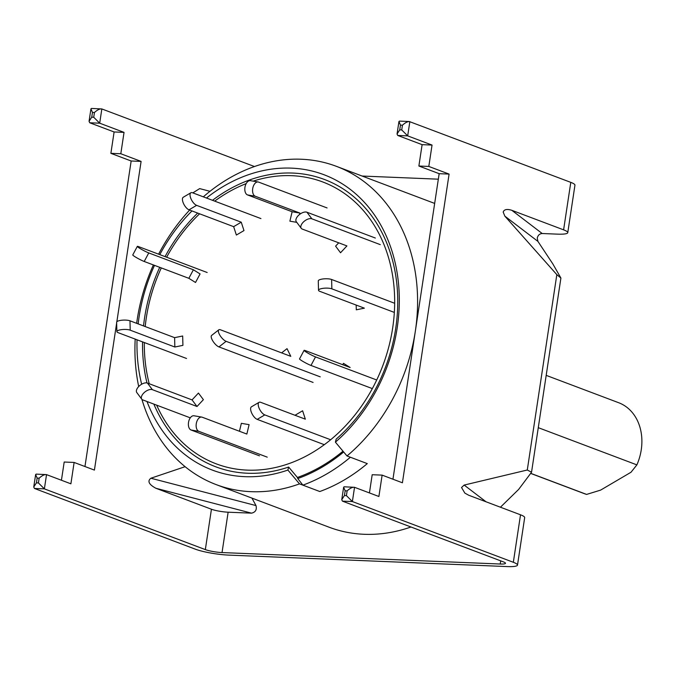 <?xml version="1.0" encoding="UTF-8"?>
<svg xmlns="http://www.w3.org/2000/svg" width="675" height="675" viewBox="0 0 675 675"><rect width="100%" height="100%" fill="white"/><g stroke="black" fill="none" stroke-linecap="round" stroke-linejoin="round"><path stroke-width="1.01" d="M206.466 198.028A157.874 126.908 110.7 0 1 345.423 185.895A157.874 126.908 110.7 0 1 397.212 327.712A157.874 126.908 110.7 0 1 335.399 442.15L347.009 455.962A170.108 136.747 -69.3 0 0 415.336 331.189A170.108 136.747 -69.3 0 0 336.31 166.303A170.108 136.747 -69.3 0 0 203.31 196.838M189.65 210.052A170.108 136.747 -69.3 0 0 158.6 254.18M153.377 264.938A170.108 136.747 -69.3 0 0 137.177 319.731A170.108 136.747 -69.3 0 0 136.662 323.342M212.515 200.306A153.596 123.466 110.7 0 1 346.402 191.093A153.596 123.466 110.7 0 1 395.719 328.328A153.596 123.466 110.7 0 1 336.167 439.138L335.399 442.15M143.53 325.932A153.596 123.466 110.7 0 1 144.56 317.984A153.596 123.466 110.7 0 1 159.722 267.334M165.054 256.618A153.596 123.466 110.7 0 1 197.682 213.089M342.993 451.187A162.818 130.882 -69.3 0 1 297.422 477.47L288.664 467.049L287.896 470.062A157.874 126.908 110.7 0 1 147.007 401.515M141.649 384.227A157.874 126.908 110.7 0 1 137.033 339.795M138.156 323.907A157.874 126.908 110.7 0 1 139.067 317.081A157.874 126.908 110.7 0 1 154.499 265.359M288.664 467.049A153.596 123.466 110.7 0 1 153.875 404.097M146.981 382.927A153.596 123.466 110.7 0 1 142.552 341.879M159.798 254.635A157.874 126.908 110.7 0 1 191.978 210.929M135.194 339.103A170.108 136.747 -69.3 0 0 138.696 386.539M141.919 399.364A170.108 136.747 -69.3 0 0 216.203 484.616A170.108 136.747 -69.3 0 0 299.506 483.874L287.896 470.062M216.203 484.616L329.13 527.226A170.108 136.747 -69.3 0 0 410.974 526.998M347.009 455.962L367.293 463.615A170.108 136.747 110.7 0 1 319.79 491.527L299.506 483.874M320.22 376.844L226.108 341.331A7.29 2.616 -128 0 1 219.223 334.032A7.29 2.616 -128 0 1 218.793 329.822A7.29 2.616 -128 0 1 220.463 329.797L290.79 356.341L287.027 348.654L281.627 352.882M313.073 382.43L218.962 346.916A7.29 2.616 -128 0 1 212.077 339.626A7.29 2.616 -128 0 1 211.646 335.416L218.793 329.822M330.649 439.754L264.802 414.906A7.29 3.071 -120.4 0 1 258.694 407.084A7.29 3.071 -120.4 0 1 259.065 402.334A7.29 3.071 -120.4 0 1 260.71 402.325L305.336 419.167L302.611 410.771L295.017 415.268M324.304 444.69L257.2 419.369A7.29 3.071 -120.4 0 1 251.1 411.548A7.29 3.071 -120.4 0 1 251.463 406.797L259.065 402.334M145.201 326.565A150.668 121.12 110.7 0 1 146.306 317.832A150.668 121.12 110.7 0 1 161.291 267.924M166.641 257.217A150.668 121.12 110.7 0 1 199.597 213.806M214.684 201.125A150.668 121.12 110.7 0 1 246.156 183.634M253.176 181.136A150.668 121.12 110.7 0 1 392.673 327.983A150.668 121.12 110.7 0 1 286.284 464.527A150.668 121.12 110.7 0 1 156.668 405.152M149.234 383.746A150.668 121.12 110.7 0 1 144.315 342.546M297.422 477.47L297.768 478.541A164.033 131.861 -69.3 0 0 343.659 451.98M302.881 485.148L319.79 491.527A170.108 136.747 -69.3 0 0 367.293 463.615L350.392 457.237A170.108 136.747 110.7 0 1 302.881 485.148L297.768 478.541M376.709 379.991L315.52 356.906A7.29 0.683 -152 0 1 306.458 352.249A7.29 0.683 -152 0 1 304.079 350.359A7.29 0.683 -152 0 1 305.505 350.663L350.139 367.504L343.465 363.336L342.731 364.711M372.338 388.598L310.981 365.445A7.29 0.683 -152 0 1 301.911 360.796A7.29 0.683 -152 0 1 299.531 358.906L304.079 350.359M394.664 303.277L331.611 279.484A7.29 1.966 178.5 0 0 321.502 279.197A7.29 1.966 178.5 0 0 318.271 280.918L318.516 290.275A7.29 1.966 178.5 0 0 319.756 291.322L364.382 308.163L356.307 309.817L356.181 305.075M394.335 312.415L331.864 288.841A7.29 1.966 178.5 0 0 321.747 288.554A7.29 1.966 178.5 0 0 318.516 290.275M375.351 238.03L306.931 212.22A7.29 3.864 143.2 0 0 298.08 215.814A7.29 3.864 143.2 0 0 296.308 221.721L301.252 228.319A7.29 3.864 143.2 0 0 302.299 229.078L346.925 245.919L340.538 252.754L335.593 246.156L338.715 242.814M380.295 244.637L311.875 218.818A7.29 3.864 143.2 0 0 303.024 222.413A7.29 3.864 143.2 0 0 301.252 228.319M327.071 207.934L258.652 182.115A7.29 4.286 99.6 0 0 258.179 181.988L250.425 180.672A7.29 4.286 99.6 0 0 245.143 186.325A7.29 4.286 99.6 0 0 247.506 194.915L292.14 211.756L289.879 221.172L296.772 222.345M258.179 181.988A7.29 4.286 99.6 0 0 252.897 187.65A7.29 4.286 99.6 0 0 255.26 196.239L299.894 213.072L292.14 211.756M299.557 214.464L299.894 213.072M260.938 218.582L192.518 192.763A7.29 3.071 59.6 0 0 190.873 192.772L183.279 197.235A7.29 3.071 59.6 0 0 182.908 201.994A7.29 3.071 59.6 0 0 189.017 209.815L233.643 226.657L236.377 235.043L243.979 230.58L241.245 222.193L233.643 226.657M190.873 192.772A7.29 3.071 59.6 0 0 190.51 197.53A7.29 3.071 59.6 0 0 196.619 205.352L241.245 222.193M207.166 272.506L138.746 246.687A7.29 0.683 28 0 0 137.32 246.392L132.773 254.931A7.29 0.683 28 0 0 135.152 256.829A7.29 0.683 28 0 0 144.214 261.478L188.848 278.319L195.522 282.479L200.07 273.94L193.387 269.772L188.848 278.319M137.32 246.392A7.29 0.683 28 0 0 139.7 248.282A7.29 0.683 28 0 0 148.762 252.931L193.387 269.772M186.528 358.476L118.108 332.657A7.29 1.966 -1.5 0 1 116.876 331.611A7.29 1.966 -1.5 0 1 120.108 329.881A7.29 1.966 -1.5 0 1 130.216 330.176L174.85 347.017L182.925 345.355L182.672 335.998L174.606 337.652L174.85 347.017M116.876 331.611L116.632 322.245A7.29 1.966 -1.5 0 1 119.863 320.524A7.29 1.966 -1.5 0 1 129.971 320.811L174.606 337.652M190.282 417.842L142.796 399.921A7.29 3.864 -36.8 0 1 141.75 399.161A7.29 3.864 -36.8 0 1 143.53 393.263A7.29 3.864 -36.8 0 1 152.373 389.661L197.007 406.502L203.386 399.659L198.442 393.061L192.054 399.904L197.007 406.502M141.75 399.161L136.806 392.563A7.29 3.864 -36.8 0 1 138.586 386.665A7.29 3.864 -36.8 0 1 147.428 383.062L192.054 399.904M267.241 457.152L198.83 431.342A7.29 4.286 -80.4 0 1 196.467 422.752A7.29 4.286 -80.4 0 1 201.741 417.091A7.29 4.286 -80.4 0 1 202.213 417.218L246.847 434.059L249.1 424.651L241.355 423.335L239.448 431.266M259.495 455.836L191.076 430.017A7.29 4.286 -80.4 0 1 188.713 421.428A7.29 4.286 -80.4 0 1 193.987 415.775L201.741 417.091M531.166 473.597L584.356 493.661A48.6 39.066 -69.3 0 0 586.609 494.421L600.607 490.118L631.007 472.247L636.888 464.881A48.6 39.066 -69.3 0 0 641.25 449.828A48.6 39.066 -69.3 0 0 618.671 402.722L546.185 375.368M531.191 473.513L586.609 494.421M538.279 427.672L636.888 464.881M116.648 323.047L94.416 470.095L74.123 462.443L70.892 483.815L46.533 474.626L36.155 474.112L35.64 474.533L37.15 478.102L36.433 482.853L33.75 487.013L34.45 488.464L195.396 549.197A24.3 3.721 -171.4 0 0 228.791 555.112L506.993 566.57A24.3 3.721 -171.4 0 0 517.497 565.102L524.678 517.615A24.3 3.721 -171.4 0 0 520.518 514.797L468.72 495.248L464.864 493.121L461.531 487.519L464.164 485.072L527.285 470.011L531.537 472.23L518.662 489.4L500.428 507.22M567.768 232.664A24.3 3.721 -171.4 0 1 557.263 234.132L542.202 233.516C539.612 233.71 537.958 235.238 537.258 238.089L537.916 241.388L552.774 263.815L560.908 278.049L556.833 274.632L504.841 216.135L503.187 212.068C504.124 209.393 507.001 208.811 511.81 210.305L563.608 229.846A24.3 3.721 -171.4 0 1 567.768 232.664L574.948 185.178A24.3 3.721 8.6 0 0 570.788 182.36L409.252 121.517L399.457 121.112L398.942 121.542L400.461 125.111L399.735 129.862L397.052 134.013L397.752 135.464L422.111 144.653L418.88 166.025L428.811 166.438L432.042 145.066L407.683 135.877L397.752 135.464M343.634 487.223L345.153 490.792L344.436 495.543L341.752 499.694L343.634 487.223L344.157 486.793L354.535 487.308L378.894 496.496L382.126 475.124L402.41 482.785L449.094 174.091L428.811 166.438M344.436 495.543L346.418 495.619L352.384 501.55L513.337 562.283A24.3 3.721 -171.4 0 1 517.497 565.102M362.104 176.04L438.328 179.179M255.994 505.583C257.006 509.701 255.521 512.224 251.522 513.16L155.891 488.27C148.88 484.473 147.209 481.132 150.871 478.229L255.994 505.583L251.927 498.099M155.891 488.27L211.435 509.237A12.15 1.856 8.6 0 0 228.133 512.198L251.522 513.16M500.707 560.858L500.226 564.022L222.033 552.563A12.15 1.856 -171.4 0 1 205.335 549.602L44.381 488.869L34.45 488.464M500.226 564.022A12.15 1.856 -171.4 0 0 505.482 563.288A12.15 1.856 -171.4 0 0 503.398 561.878L342.444 501.145L341.752 499.694M369.436 492.927L372.187 474.719L382.126 475.124M392.951 479.216L439.163 173.678L418.88 166.025M74.123 462.443L64.192 462.029L61.433 480.246M254.467 166.531L101.841 108.945L91.463 108.43L90.939 108.852L92.458 112.421L91.741 117.172L89.058 121.331L89.75 122.783L114.109 131.971L110.877 153.343L131.161 160.996L84.957 466.526M185.11 466.687L150.871 478.229M192.839 192.881L199.665 188.612L209.993 191.303M91.741 117.172L93.724 117.256L99.689 123.188L124.04 132.376L120.808 153.748L141.1 161.409L116.851 321.756M432.042 145.066L422.111 144.653M110.877 153.343L120.808 153.748M124.04 132.376L114.109 131.971M141.1 161.409L131.161 160.996M449.094 174.091L439.163 173.678M342.444 501.145L352.384 501.55L354.535 487.308C352.603 486.987 350.139 488.168 347.136 490.868L345.153 490.792M36.433 482.853L38.424 482.937L44.381 488.869L46.533 474.626C44.609 474.297 42.145 475.487 39.142 478.187L37.15 478.102M399.735 129.862L401.726 129.938L407.683 135.877L409.843 121.627C407.911 121.306 405.447 122.487 402.443 125.196L400.461 125.111M89.75 122.783L99.689 123.188L101.841 108.945C99.908 108.616 97.445 109.806 94.441 112.506L92.458 112.421M218.962 346.916L226.108 341.331M264.802 414.906L257.2 419.369M315.52 356.906L310.981 365.445M331.611 279.484L331.864 288.841M306.931 212.22L311.875 218.818M255.26 196.239L247.506 194.915M196.619 205.352L189.017 209.815M148.762 252.931L144.214 261.478M129.971 320.811L130.216 330.176M147.428 383.062L152.373 389.661M198.83 431.342L191.076 430.017M464.164 485.072L486.059 501.795M511.81 210.305L542.202 233.516M556.833 274.632L527.285 470.011M570.788 182.36L563.608 229.846M520.518 514.797L513.337 562.283M537.916 241.388L504.841 216.135M228.133 512.198L222.033 552.563M211.435 509.237L205.335 549.602M93.724 117.256L94.441 112.506M401.726 129.938L402.443 125.196M38.424 482.937L39.142 478.187M346.418 495.619L347.136 490.868M434.666 203.42L336.31 166.303M531.537 472.23L560.908 278.049M33.75 487.013L35.64 474.533M397.052 134.013L398.942 121.542M89.058 121.331L90.939 108.852"/></g></svg>
